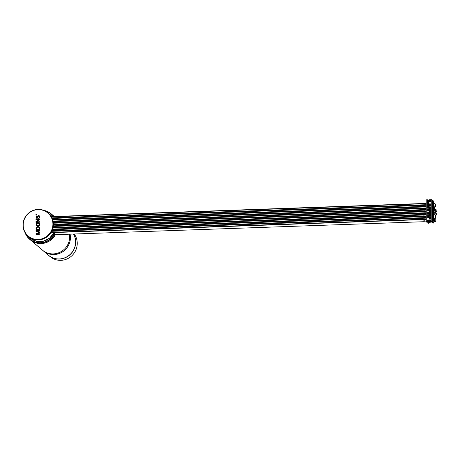 <?xml version="1.0" encoding="UTF-8"?>
<svg xmlns="http://www.w3.org/2000/svg" width="460" height="460" viewBox="0 0 460 460"><rect width="100%" height="100%" fill="white"/><g stroke="black" fill="none" stroke-linecap="round" stroke-linejoin="round"><path stroke-width="0.69" d="M69.638 236.877A16.663 16.14 130.3 0 1 60.064 252.201A16.663 16.14 130.3 0 1 42.498 250.165A16.663 16.14 -49.7 0 0 60.064 252.201A16.663 16.14 -49.7 0 0 69.638 236.877A16.663 16.14 -49.7 0 0 69.408 234.18A16.663 16.14 130.3 0 1 69.638 236.877M25.703 233.64A16.41 15.893 -49.7 0 0 39.169 242.707A16.41 15.893 -49.7 0 0 53.912 234.905L54.941 235.508A16.663 16.14 130.3 0 1 30.343 239.855A16.663 16.14 -49.7 0 0 55.424 234.675M53.923 216.499A16.663 16.14 -49.7 0 0 51.899 214.435A16.663 16.14 130.3 0 1 53.923 216.499M423.89 209.823C424.034 210.887 424.137 210.875 424.2 209.789C424.137 210.875 424.034 210.887 423.89 209.823M424.212 211.646C424.085 210.53 423.982 210.484 423.896 211.508M424.218 213.48C424.108 212.33 424.005 212.244 423.901 213.21C424.005 212.244 424.108 212.33 424.218 213.48M423.85 215.619C424.016 217.183 424.16 217.269 424.287 215.878M423.953 215.648C424.034 216.487 424.108 216.556 424.183 215.843M424.246 219.937L424.154 219.541M424.287 220.323C424.045 219.017 423.913 219.173 423.878 220.783L424.126 221.708L424.287 221.156M424.2 220.65C424.12 219.811 424.045 219.748 423.97 220.455C424.051 221.294 424.126 221.358 424.2 220.65M424.126 221.708L54.642 234.703L54.401 233.778C54.429 232.168 54.568 232.012 54.803 233.318M423.959 218.052C424.034 217.344 424.114 217.407 424.189 218.247C424.114 217.407 424.034 217.344 423.959 218.052L423.965 218.155M70.018 234.163A16.663 16.14 130.3 0 1 70.368 237.498A16.663 16.14 130.3 0 1 60.795 252.816A16.663 16.14 130.3 0 1 43.229 250.78L29.658 239.28A16.663 16.14 130.3 0 1 25.041 232.622M39.755 230.443A16.663 16.14 130.3 0 1 39.761 230.431L36.001 230.564L36.001 231.276L39.382 232.34L36.012 233.645L36.012 234.358L39.79 234.22L39.79 233.749L36.817 233.852L39.784 232.645L39.779 232.012L36.806 231.006L39.779 230.903L39.773 230.431M54.257 234.933A16.663 16.14 130.3 0 1 29.658 239.28M43.895 210.387A16.663 16.14 130.3 0 1 51.215 213.854A16.663 16.14 130.3 0 1 53.693 216.505M53.366 216.516A16.41 15.893 -49.7 0 0 45.005 210.87M52.584 234.951L53.912 234.905M36.012 234.347A8.976 8.694 -49.7 0 0 36.024 234.353L36.024 233.657L39.37 232.346M51.549 216.579L50.968 216.085A15.381 14.898 -49.7 0 0 48.248 213.02A15.381 14.898 -49.7 0 1 53.4 224.221A15.381 14.898 130.3 0 1 44.562 238.366A15.381 14.898 130.3 0 1 28.347 236.486A15.381 14.898 -49.7 0 0 51.025 232.524L51.658 233.059A15.381 14.898 -49.7 0 0 51.917 232.628M51.951 230.805L426.023 217.672M52.601 229.178L426.041 215.97M424.057 210.128L426 210.105M52.641 219.541L425.989 206.431M52.014 217.954L426 204.729M426.213 202.797L425.977 203.412M432.739 219.966L433.757 220.834L433.768 223.071L432.745 222.209L432.739 219.966L433.648 219.937L433.59 202.538L432.676 202.567L432.544 200.336L432.354 202.917M432.745 222.209L431.819 221.53L431.739 199.657L432.544 200.336M432.549 202.906L432.618 222.209M431.819 221.53L429.048 221.628L429.042 220.84L427.535 220.892L427.535 221.68L426.276 221.726L426.955 222.301M426.035 219.472L426.27 220.196M426.276 221.726L426.202 199.847L427.461 199.807L427.461 200.594L428.973 200.543L428.973 199.755L431.739 199.657M432.67 200.33L433.688 201.198L433.694 202.624M428.973 200.462L428.266 200.485L427.461 199.807M427.219 220.806L430.87 220.679L430.865 219.92L427.219 220.047L427.219 220.806L427.288 220.489L430.87 220.363M427.15 201.463L430.801 201.33L430.801 200.571L427.15 200.704L427.15 201.463L427.225 201.141L430.801 201.014M430.399 219.023L430.387 216.712L429.444 216.746L429.456 219.058L430.399 219.023M428.611 215.171L427.668 215.199L427.673 217.517L428.616 217.482L428.611 215.171M430.387 215.815L430.376 213.498L429.433 213.532L429.444 215.849L430.387 215.815M428.599 211.956L427.656 211.991L427.662 214.302L428.605 214.268L428.599 211.956M430.376 212.6L430.37 210.289L429.421 210.323L429.433 212.635L430.376 212.6M428.588 208.742L427.645 208.777L427.65 211.094L428.593 211.059L428.588 208.742M430.364 209.392L430.359 207.075L429.41 207.109L429.421 209.427L430.364 209.392M428.576 205.534L427.633 205.568L427.639 207.88L428.582 207.845L428.576 205.534M430.353 206.178L430.347 203.866L429.398 203.895L429.41 206.212L430.353 206.178M428.565 202.32L427.622 202.354L427.627 204.665L428.57 204.637L428.565 202.32M427.535 221.68L428.341 222.364L429.853 222.306L428.852 221.674M433.768 223.071L428.444 222.893L428.858 223.244L427.978 223.278L426.955 222.41M427.961 202.894L427.622 202.906M428.231 204.648L428.225 203.349M430.06 219.04L430.054 218.713M430.054 218.345L430.18 217.252M428.277 217.494L428.277 217.172M428.277 216.804L428.272 216.194M430.048 215.826L430.042 215.504M430.042 215.136L430.042 214.527M428.266 214.285L428.392 212.497M430.037 212.428L430.031 211.318M428.254 210.381L428.248 209.288L428.588 209.277M428.254 211.071L428.254 210.749M430.025 209.403L430.146 207.621M428.243 207.857L428.243 207.535M428.243 207.167L428.237 206.563M430.014 206.189L430.014 205.867M430.008 205.499L430.008 204.895M428.852 222.03L428.852 221.007L427.783 220.88M433.648 219.937L435.447 221.461L434.326 218.868L435.436 218.236L435.424 215.004L437 214.952L436.994 213.687L435.781 212.658L434.205 212.71L434.211 213.975L435.424 215.004M433.763 221.461L435.447 221.461M430.951 222.807L430.445 222.824M431.187 223.002L432.44 222.755M428.961 220.84L429.048 221.559M429.496 222.007L428.818 222.036A0.385 0.374 130.3 0 1 428.438 221.668L428.444 222.358M428.858 223.244L428.858 222.881M427.967 221.036L427.972 222.048M427.903 202.342L427.903 202.843M433.59 202.538L435.39 204.062L435.396 206.868L434.441 207.414L433.82 206.885M435.189 218.379L435.194 220.829M435.419 212.669L435.413 211.784L436.988 211.726L436.983 210.461L435.769 209.432L434.194 209.49L434.2 210.749L435.413 211.784M435.407 209.444L433.826 207.678L433.82 205.528L435.396 206.868M434.447 208.208L434.441 207.414M433.826 207.535L434.326 207.31M434.326 207.512L433.82 207.046M434.2 210.749L435.775 210.697L436.988 211.726M435.775 210.697L435.769 209.432M434.211 213.975L435.787 213.923L435.781 212.658M435.787 213.923L437 214.952M427.288 220.489L427.219 220.047M427.225 201.141L427.15 200.704M430.347 219.029L430.393 218.414M430.393 217.804L430.393 217.149M430.14 218.713L429.738 218.724L430.307 218.339M430.336 215.815L430.387 215.199M430.382 214.596L430.382 213.934M430.129 215.498L429.726 215.516L429.893 215.142L430.296 215.125M430.296 214.521L429.893 214.532L429.72 213.871L430.123 213.854M430.324 212.606L430.376 211.991M430.37 211.381L430.37 210.726M430.284 211.307L429.881 211.324L429.709 210.657L430.111 210.645M430.313 209.392L430.364 208.777M430.359 208.167L430.359 207.512M430.301 206.178L430.353 205.562M430.347 204.959L430.347 204.297M430.094 205.861L429.692 205.879L429.864 205.505L430.267 205.493M430.261 204.884L429.858 204.901L429.686 204.234L430.088 204.217M428.559 214.274L428.605 213.658M428.605 213.049L428.599 212.393M426.23 208.029L53.078 221.151L426.23 208.006M53.325 222.726L426.236 209.616M53.4 224.33L426.242 211.22L53.4 224.353M51.071 232.444L426.27 219.248M53.325 222.749L426.236 209.633M426.236 209.829L53.343 222.945M426.236 210.042L53.36 223.157M426.236 209.536L53.314 222.651M53.159 221.559L426.23 208.437M426.242 211.433L53.4 224.549M426.242 211.646L53.394 224.762M426.247 212.842L53.308 225.958M53.394 224.814L426.242 211.703M426.253 214.452L53.044 227.573M53.251 226.423L426.247 213.308M426.27 219.173L51.123 232.369M51.744 231.242L426.265 218.069M51.06 232.467L426.27 219.27M426.27 219.466L51.181 232.656M427.955 217.183L428.53 216.798L427.955 217.183M428.122 216.2L427.949 215.539L428.352 215.521L428.524 216.189L428.122 216.2M427.932 210.761L428.507 210.369L427.932 210.761M427.921 207.546L428.496 207.161L427.921 207.546M428.087 206.569L427.915 205.902L428.317 205.89L428.496 206.552L428.087 206.569M428.082 203.355L427.903 202.687L428.306 202.676L428.484 203.343L428.082 203.355M51.439 216.855L426.213 203.671M426.219 204.717L51.974 217.879M51.284 216.591L426.213 203.406M426.213 203.619L51.411 216.798M52.647 219.558L426.224 206.419M426.224 206.615L52.71 219.753M52.221 218.431L426.219 205.281M426.224 206.327L52.618 219.466M426.219 205.223L52.198 218.379M52.106 218.166L426.219 205.011M426.23 208.225L53.118 221.346M52.791 220.018L426.224 206.885M426.23 207.931L53.055 221.053M53.366 223.209L426.236 210.093M426.242 211.146L53.406 224.256M426.247 213.256L53.256 226.372M53.285 226.159L426.247 213.043M52.934 228.045L426.253 214.912M426.259 215.958L52.63 229.103M426.253 214.86L52.946 227.987M52.998 227.775L426.253 214.647M51.945 230.828L426.265 217.66M426.265 217.862L51.848 231.029M52.428 229.666L426.259 216.522M426.265 217.568L51.991 230.73M426.259 216.464L52.451 229.615M52.526 229.396L426.259 216.252M23 225.118A15.381 14.898 -49.7 0 0 28.158 236.319A15.381 14.898 -49.7 0 0 44.367 238.199A15.381 14.898 -49.7 0 0 53.21 224.054A15.381 14.898 -49.7 0 0 48.053 212.853A15.381 14.898 -49.7 0 0 31.838 210.979A15.381 14.898 -49.7 0 0 23 225.118M23.201 225.066A15.128 14.651 -49.7 0 0 38.105 239.464A15.128 14.651 -49.7 0 0 52.906 224.026A15.128 14.651 -49.7 0 0 38.002 209.628A15.128 14.651 -49.7 0 0 23.201 225.066M38.882 226.745L37.271 226.722L36.231 227.315L35.995 228.666L36.558 229.672L38.49 229.845L39.531 229.252L39.686 227.51L38.882 226.745M36.547 225.883L35.989 224.882L36.231 223.531L37.271 222.939L38.876 222.962L37.26 222.927L36.213 223.52L36.225 225.572L36.869 226.027L38.473 226.05L39.675 225.136L39.669 223.715L39.198 223.106M35.983 222.341L35.978 221.639L35.972 222.341L39.75 222.209L39.744 221.737L36.449 221.852L39.738 219.759L39.738 219.046L35.96 219.184L35.96 219.656L39.175 219.541L35.966 221.634L39.157 219.552M36.834 216.303L36.593 215.918L35.949 216.89L36.518 218.212L37.484 218.178L38.122 216.418L38.761 215.999L39.249 217.327L38.692 218.454L39.41 218.115L39.727 216.677L39.163 215.671L38.439 215.539L37.795 216.033L37.082 217.798L36.438 217.269L36.834 216.303M36.507 214.975L35.943 214.279L36.507 214.975M35.955 214.682L35.955 214.291L36.507 214.584M36.472 228.649L36.95 227.286L38.479 227.154L39.203 227.602L39.29 228.551L38.807 229.275L36.961 229.344L36.472 228.649M36.461 224.854L36.938 223.497L38.468 223.364L39.192 223.813L39.272 224.756L38.795 225.486L36.944 225.549L36.461 224.854M36.834 231.018L39.779 232.018M36.857 233.852L39.79 233.761M36.012 231.276L36.012 230.575L39.779 230.443M36.558 229.672L36.006 228.677L36.242 227.326L37.283 226.734L39.209 226.901M36.725 229.201L39.06 229.12L39.042 227.378M36.714 225.406L39.048 225.331L39.031 223.583M36.484 221.852L39.744 221.749M35.972 219.656L35.972 219.19L39.738 219.058M36.685 217.735L37.335 217.724L38.128 215.717L39.169 215.683M38.703 218.448L39.261 217.338L39.008 216.154M36.518 218.212L35.966 216.901L36.834 215.843M48.507 255.26A16.663 16.14 -49.7 0 0 48.553 255.3A16.663 16.14 -49.7 0 0 59.392 259.026A16.663 16.14 -49.7 0 0 73.571 234.036M74.261 234.013A16.663 16.14 130.3 0 1 75.428 250.987A16.663 16.14 130.3 0 1 60.944 260.343A16.663 16.14 130.3 0 1 50.111 256.617L48.553 255.3M53.055 234.238A1.857 1.8 -49.7 0 0 53.837 234.905M54.389 235.048A1.857 1.8 -49.7 0 0 55.303 234.887M67.384 256.502A1.857 1.8 -49.7 0 0 67.712 256.444M68.701 255.771A1.857 1.8 -49.7 0 0 68.885 255.472M53.147 234.082L53.521 234.399A1.604 1.552 -49.7 0 0 54.97 234.692M54.389 233.162A1.604 1.552 130.3 0 1 53.4 233.657M73.519 234.036A16.663 16.14 130.3 0 1 59.294 258.945A16.663 16.14 130.3 0 1 48.455 255.214L43.28 250.827A16.663 16.14 -49.7 0 0 54.113 254.552A16.663 16.14 -49.7 0 0 70.058 234.157M53.159 227.769A16.41 15.893 130.3 0 1 53.659 227.556M30.366 238.199L36.478 241.264L43.384 241.236L49.651 238.113L53.964 232.559A15.381 14.898 130.3 0 1 30.366 238.199L28.158 236.319M50.267 214.728A15.381 14.898 130.3 0 1 52.072 216.562L48.053 212.853M426.23 208.489L53.164 221.611M426.247 212.75L53.32 225.866M426.253 214.354L53.067 227.481M426.265 218.126L51.715 231.299M54.32 216.487L51.215 213.854M424.028 214.596L55.349 227.562M426.035 219.874L424.062 219.943M426.276 221.087L424.103 221.162M426.012 212.957L424.051 213.026M425.994 208.288L424.051 208.357"/></g></svg>
